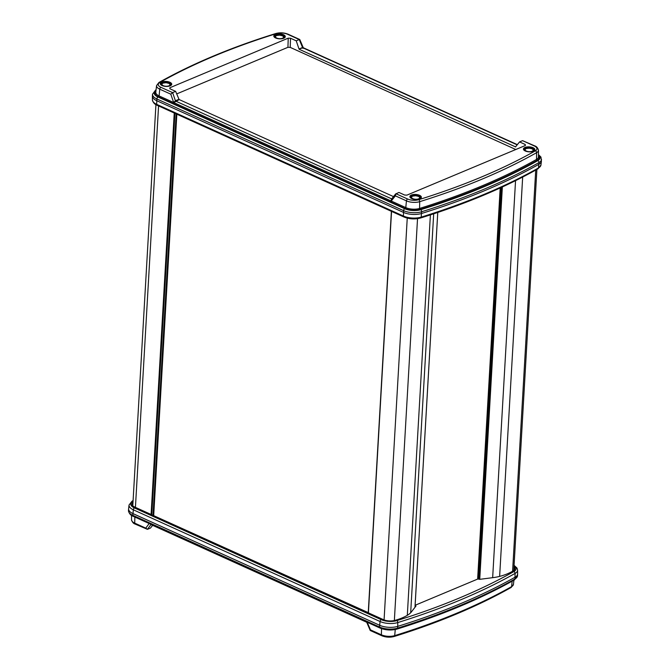 <?xml version="1.0" encoding="UTF-8"?>
<svg xmlns="http://www.w3.org/2000/svg" width="670" height="670" viewBox="0 0 670 670"><rect width="100%" height="100%" fill="white"/><g stroke="black" fill="none" stroke-linecap="round" stroke-linejoin="round"><path stroke-width="1" d="M368.249 612.615L153.195 515.414M460.533 603.662A656.458 284.675 3.3 0 0 515.062 577.213A13.735 5.955 3.3 0 0 517.608 574.014A13.735 5.955 3.3 0 0 517.608 573.855L517.583 570.12A13.501 5.854 -176.7 0 1 515.079 573.428A656.215 284.574 -176.7 0 1 460.575 599.868A656.215 284.574 -176.7 0 1 397.796 622.564L397.737 626.366A656.458 284.675 3.3 0 0 460.533 603.662M132.869 504.577A8.727 3.785 3.3 0 0 132.25 505.222M514.393 569.91A8.727 3.785 3.3 0 0 513.848 569.19M133.07 501.043A654.607 283.879 3.3 0 0 132.928 501.118A11.884 5.159 3.3 0 0 134.494 507.961L381.213 619.658A11.884 5.159 3.3 0 0 396.849 620.604A1.616 0.955 72.7 0 1 397.796 622.564A13.501 5.854 -176.7 0 1 380.032 621.492L133.313 509.795A13.501 5.854 -176.7 0 1 129.05 505.004L128.607 508.706A13.735 5.955 3.3 0 0 128.59 508.865A13.735 5.955 3.3 0 0 132.945 513.58L379.656 625.278A13.735 5.955 3.3 0 0 397.737 626.366L397.637 628.117A656.458 284.675 3.3 0 0 460.432 605.404A656.458 284.675 3.3 0 0 514.962 578.955A13.735 5.955 3.3 0 0 517.508 575.756L514.434 579.893A1.616 1.206 -119.4 0 0 514.962 578.955L515.079 573.428A1.616 1.206 60.6 0 0 513.848 571.585A11.884 5.159 3.3 0 0 514.049 565.731M415.216 605.236L477.886 578.981L479.678 579.341L493.187 577.607A33.291 14.438 3.3 0 0 500.716 576.108A51.716 22.428 3.3 0 0 513.589 570.597A8.886 3.852 3.3 0 0 514.903 568.847A8.886 3.852 3.3 0 0 513.982 566.862M415.777 606.291L415.241 605.538L415.031 606.819M133.003 502.24A8.886 3.852 3.3 0 0 131.864 504.108A8.886 3.852 3.3 0 0 134.678 507.031L383.349 619.616A8.886 3.852 3.3 0 0 394.597 620.454A51.716 22.428 3.3 0 0 407.745 615.06A33.291 14.438 3.3 0 0 411.464 611.844L415.97 606.032M150.984 524.51L149.444 523.186L151.286 524.451M150.549 524.401L366.716 622.263L370.192 630.428M367.143 622.179L366.942 621.651L367.143 622.179M366.942 621.659L367.436 622.505L366.942 621.659M150.951 524.577L147.425 529.342L135.156 524.074C133.464 523.597 132.25 522.164 131.521 519.778A10.1 4.38 3.3 0 0 134.72 523.136L145.767 528.136L149.159 523.53M152.651 525.355L150.448 528.077L147.45 529.333L145.767 528.136M367.21 622.246L370.745 630.445L370.359 629.817L381.406 634.817A10.1 4.38 3.3 0 0 394.689 635.621A652.815 283.1 3.3 0 0 457.267 613A652.815 283.1 3.3 0 0 511.587 586.644A10.1 4.38 3.3 0 0 513.446 584.399L511.076 587.506A1.616 1.206 -119.4 0 0 511.587 586.644L512.156 581.166M420.333 198.571A5.243 2.278 3.3 0 0 420.835 197.7A5.243 2.278 3.3 0 0 417.603 195.364A5.243 2.278 3.3 0 0 411.774 195.64A5.243 2.278 3.3 0 0 410.367 197.097A5.243 2.278 3.3 0 0 410.769 198.027M533.881 151.001A5.243 2.278 3.3 0 0 534.392 150.122A5.243 2.278 3.3 0 0 531.151 147.794A5.243 2.278 3.3 0 0 525.322 148.07A5.243 2.278 3.3 0 0 523.915 149.519A5.243 2.278 3.3 0 0 524.317 150.448M284.256 37.989A5.243 2.278 3.3 0 0 284.758 37.11A5.243 2.278 3.3 0 0 281.526 34.773A5.243 2.278 3.3 0 0 275.697 35.058A5.243 2.278 3.3 0 0 274.29 36.507A5.243 2.278 3.3 0 0 274.692 37.436M170.708 85.559A5.243 2.278 3.3 0 0 171.21 84.68A5.243 2.278 3.3 0 0 167.977 82.351A5.243 2.278 3.3 0 0 162.148 82.628A5.243 2.278 3.3 0 0 160.741 84.077A5.243 2.278 3.3 0 0 161.135 85.006M524.995 147.459A5.737 2.487 -176.7 0 1 532.6 147.517A5.737 2.487 -176.7 0 1 534.132 150.842A5.737 2.487 -176.7 0 1 533.37 151.252A5.737 2.487 -176.7 0 1 524.091 150.264A5.737 2.487 -176.7 0 1 524.995 147.459M411.439 195.037A5.737 2.487 -176.7 0 1 419.052 195.096A5.737 2.487 -176.7 0 1 420.584 198.421A5.737 2.487 -176.7 0 1 419.822 198.831A5.737 2.487 -176.7 0 1 410.543 197.843A5.737 2.487 -176.7 0 1 411.439 195.037M161.813 82.025A5.737 2.487 -176.7 0 1 169.418 82.075A5.737 2.487 -176.7 0 1 170.951 85.4A5.737 2.487 -176.7 0 1 170.188 85.819A5.737 2.487 -176.7 0 1 160.909 84.822A5.737 2.487 -176.7 0 1 161.813 82.025M275.362 34.446A5.737 2.487 -176.7 0 1 282.966 34.505A5.737 2.487 -176.7 0 1 284.499 37.83A5.737 2.487 -176.7 0 1 283.737 38.24A5.737 2.487 -176.7 0 1 274.466 37.252A5.737 2.487 -176.7 0 1 275.362 34.446M538.471 154.611L540.95 157.073L541.41 161.135A13.735 5.955 -176.7 0 1 541.394 161.294A13.735 5.955 -176.7 0 1 538.864 164.326A656.458 284.675 -176.7 0 1 421.539 213.487A13.735 5.955 -176.7 0 1 403.466 212.398L156.746 100.701A13.735 5.955 -176.7 0 1 152.392 96.145A13.735 5.955 -176.7 0 1 152.392 95.986L152.492 94.244A13.735 5.955 -176.7 0 0 156.847 98.951A1.616 0.963 -65.6 0 1 158.036 97.041L404.747 208.739A12.119 5.26 3.3 0 0 420.701 209.702A654.841 283.979 3.3 0 0 483.346 187.047A654.841 283.979 3.3 0 0 537.734 160.666A12.119 5.26 3.3 0 0 538.471 155.088M303.058 48.349L302.857 47.821L299.004 48.985L302.564 47.495L303.058 48.34M302.538 47.503L299.255 39.555L296.232 40.82L290.504 38.232L290.21 47.386L287.933 47.31L176.713 93.909M299.281 49.32L515.531 146.881M525.087 145.625L525.272 144.519L525.355 145.507L406.95 195.121L404.672 195.045L398.952 192.458L395.602 193.982L391.54 199.032L390.602 201.921L391.774 198.739M390.635 201.938L173.078 103.44A0.804 0.486 114.4 0 0 173.672 102.518L175.414 100.768L178.982 99.277L179.275 99.604L173.706 102.552L405.794 207.608A10.469 4.539 3.3 0 0 419.562 208.445A0.804 0.477 -107.3 0 0 420.031 209.425A11.273 4.891 -176.7 0 1 405.199 208.529L390.635 201.938A0.804 0.486 114.4 0 0 391.23 201.017L395.384 195.858L395.928 193.722L407.611 199.015A8.484 3.677 3.3 0 0 418.767 199.685A651.198 282.397 3.3 0 0 535.38 150.834A8.484 3.677 3.3 0 0 534.258 145.951L522.575 140.658L534.844 145.926A1.616 0.963 114.4 0 0 534.258 145.951M175.414 100.768L172.626 92.611L170.783 94.168L159.745 89.169A10.1 4.38 -176.7 0 1 156.554 85.601L155.8 92.226A10.469 4.539 3.3 0 0 159.108 95.927L173.672 102.518L170.783 94.168M287.933 47.31L288.234 38.157L169.828 87.77L169.879 88.75M288.234 38.157L290.504 38.232M515.456 146.981L519.552 141.923L525.272 144.519L525.355 145.507M299.255 39.555L287.572 34.262A1.616 0.963 -65.6 0 1 288.159 34.245C284.147 32.646 280.052 32.403 275.847 33.5A1.616 0.955 -107.3 0 1 276.417 33.592A651.198 282.397 3.3 0 0 213.99 56.154A651.198 282.397 3.3 0 0 159.803 82.444A1.616 1.206 -119.4 0 0 158.924 82.494L156.554 85.601M393.499 196.595L179.275 99.604M178.982 99.277L175.632 91.355L172.626 92.611L160.917 87.326A1.616 0.963 114.4 0 0 159.745 89.169L159.108 95.927A0.804 0.486 114.4 0 1 158.514 96.849A11.273 4.891 -176.7 0 1 155.926 91.154M299.004 48.985L296.232 40.82M519.552 141.923L522.55 140.667M515.799 149.511L290.21 47.386M169.912 88.758L175.632 91.355M163.229 85.643A4.02 1.742 3.3 0 0 168.899 85.827A4.02 1.742 3.3 0 0 168.706 83.348A4.02 1.742 3.3 0 0 163.036 83.172A4.02 1.742 3.3 0 0 163.229 85.643M276.777 38.073A4.02 1.742 3.3 0 0 282.455 38.249A4.02 1.742 3.3 0 0 282.254 35.778A4.02 1.742 3.3 0 0 276.584 35.594A4.02 1.742 3.3 0 0 276.777 38.073M412.854 198.663A4.02 1.742 3.3 0 0 418.532 198.839A4.02 1.742 3.3 0 0 418.34 196.369A4.02 1.742 3.3 0 0 412.661 196.184A4.02 1.742 3.3 0 0 412.854 198.663M526.411 151.085A4.02 1.742 3.3 0 0 532.081 151.269A4.02 1.742 3.3 0 0 531.888 148.79A4.02 1.742 3.3 0 0 526.21 148.606A4.02 1.742 3.3 0 0 526.411 151.085M512.592 571.217L535.724 170.08M499.636 576.401L522.667 177.064M492.659 577.674L515.548 180.657M479.737 579.332L502.358 186.964M479.226 579.299L501.83 187.206M478.33 578.939L500.892 187.633M477.635 579.089L500.189 187.96M414.981 607.305L437.753 212.457M410.677 612.749L433.683 213.814M407.31 615.336L430.391 214.886M394.354 620.512L417.527 218.671M384.078 619.909L407.243 218.127M368.399 612.849L391.548 211.402M153.698 515.481L176.838 114.202M153.02 515.339L176.168 113.892M151.763 514.769L174.912 113.331M151.093 514.468L174.242 113.021M135.424 507.374L158.572 105.927M511.076 587.506C494.41 596.895 476.295 605.68 456.722 613.888C437.15 622.087 416.288 629.624 394.153 636.5A1.616 0.955 -107.3 0 0 394.689 635.621L395.267 629.532M396.849 620.604A654.607 283.879 3.3 0 0 459.478 597.967A654.607 283.879 3.3 0 0 513.848 571.585M381.213 619.658A1.616 0.963 -65.6 0 0 380.032 621.492L379.555 627.019A1.616 0.963 114.4 0 0 379.991 628.033C385.56 630.244 391.255 630.587 397.084 629.063A1.616 0.955 -107.3 0 0 397.637 628.117A13.735 5.955 3.3 0 1 379.555 627.019L132.844 515.322A1.616 0.963 114.4 0 0 133.271 516.336L379.991 628.033M134.494 507.961A1.616 0.963 -65.6 0 0 133.313 509.795L132.844 515.322A13.735 5.955 3.3 0 1 128.489 510.607C129.025 513.455 130.617 515.364 133.271 516.336M129.05 505.004L132.057 501.168A1.616 1.206 60.6 0 1 132.928 501.118M134.846 517.047L134.72 523.136A1.616 0.963 114.4 0 0 135.156 524.074M394.153 636.5C389.948 637.597 385.853 637.354 381.841 635.755A1.616 0.963 -65.6 0 1 381.406 634.817L381.531 628.636M541.511 159.393A13.735 5.955 -176.7 0 1 538.965 162.584A656.458 284.675 -176.7 0 1 484.444 189.041A656.458 284.675 -176.7 0 1 421.639 211.745A1.616 0.955 -107.3 0 0 420.701 209.702M404.747 208.739A1.616 0.963 -65.6 0 0 403.566 210.648L403.415 216.041A1.616 0.963 114.4 0 0 403.851 216.971C409.311 219.149 414.914 219.484 420.634 217.993A1.616 0.955 72.7 0 0 421.179 217.122L421.639 211.745A13.735 5.955 -176.7 0 1 403.566 210.648L156.847 98.951L156.696 104.352A1.616 0.963 114.4 0 0 157.132 105.274C154.586 104.294 153.011 102.493 152.417 99.88A13.501 5.854 3.3 0 0 156.696 104.352L403.415 216.041A13.501 5.854 3.3 0 0 421.179 217.122A656.215 284.574 3.3 0 0 538.462 167.977L538.965 162.584A1.616 1.206 -119.4 0 0 537.734 160.666M538.471 155.809A11.273 4.891 -176.7 0 1 537.147 160.364A0.804 0.603 -119.4 0 1 536.528 159.435L536.611 152.676A652.815 283.1 -176.7 0 1 419.713 201.662L419.562 208.445A653.183 283.259 3.3 0 0 482.174 185.816A653.183 283.259 3.3 0 0 536.528 159.435A10.469 4.539 3.3 0 0 538.471 156.897L538.479 150.222A10.1 4.38 -176.7 0 1 536.611 152.676A1.616 1.206 -119.4 0 0 535.38 150.834M537.147 160.364A653.995 283.611 -176.7 0 1 482.727 186.771A653.995 283.611 -176.7 0 1 420.031 209.425M420.634 217.993C465.231 204.115 504.334 187.726 537.943 168.832A1.616 1.206 60.6 0 0 538.462 167.977A13.501 5.854 3.3 0 0 540.95 164.996L541.394 161.294M157.132 105.274L403.851 216.971M173.078 103.44L158.514 96.849M405.199 208.529A0.804 0.486 114.4 0 0 405.794 207.608L406.43 200.858L395.384 195.858M418.767 199.685A1.616 0.955 -107.3 0 1 419.713 201.662A10.1 4.38 -176.7 0 1 406.43 200.858A1.616 0.963 -65.6 0 1 407.611 199.015M175.699 101.103L391.556 198.831M159.803 82.444A8.484 3.677 3.3 0 0 160.917 87.326M517.181 144.854L302.857 47.821M287.572 34.262A8.484 3.677 3.3 0 0 276.417 33.592M156.018 90.316A12.119 5.26 3.3 0 0 158.036 97.041M156.051 89.989A1.616 1.206 -119.4 0 0 155.566 90.107L152.492 94.244M513.781 570.463L536.905 169.418M415.006 607.28L437.77 212.449M368.24 612.774L391.389 211.335M132.794 505.85L155.926 104.662M517.583 570.12L517.014 568.059L514.074 565.338M132.057 501.168L133.095 500.582M381.841 635.755L370.284 630.52M514.434 579.893C480.817 598.796 441.697 615.186 397.084 629.063M131.521 519.778L131.529 515.389M513.446 584.399L513.923 580.178M517.608 574.014L517.508 575.756M128.59 508.865L128.489 510.607M158.924 82.494C175.59 73.105 193.705 64.32 213.278 56.113C232.85 47.913 253.712 40.376 275.847 33.5M152.417 99.88L152.392 96.145M540.95 164.996L537.943 168.832M299.808 39.572L303.284 47.738L517.349 144.645M534.844 145.926C536.536 146.403 537.75 147.836 538.479 150.222M299.716 39.48L288.159 34.245M156.077 89.822L155.566 90.107M170.984 85.257L169.033 83.398L166.085 82.72L162.894 83.105L160.901 84.68M284.532 37.688L282.581 35.828L279.633 35.15L276.442 35.535L274.449 37.101M420.618 198.278L418.658 196.419L415.71 195.74L412.519 196.126L410.526 197.692M534.166 150.7L532.206 148.84L529.258 148.162L526.067 148.547L524.074 150.122"/></g></svg>
